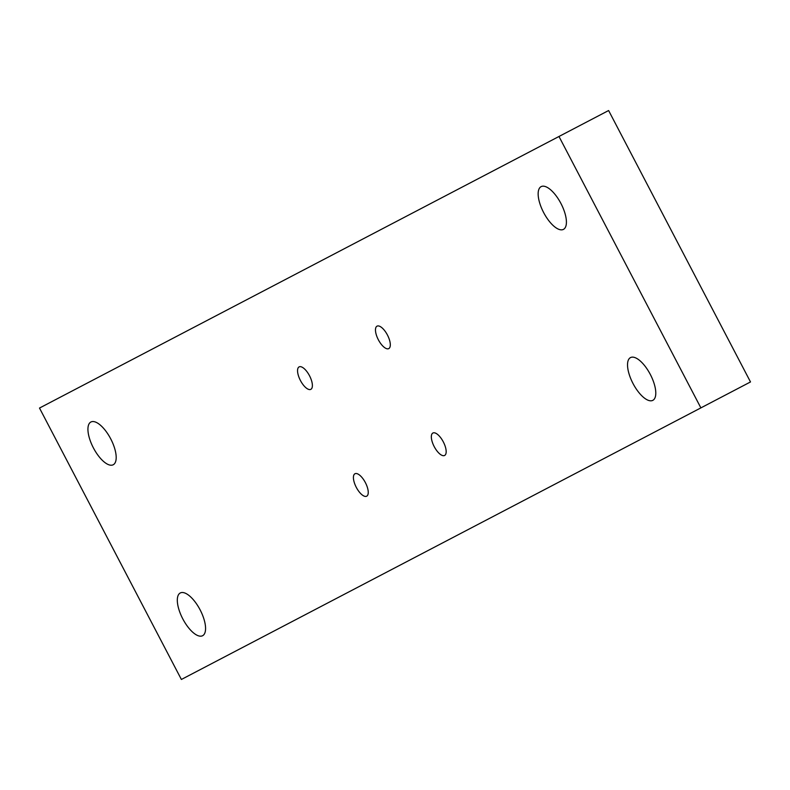 <?xml version="1.0" encoding="UTF-8"?>
<svg xmlns="http://www.w3.org/2000/svg" width="790" height="790" viewBox="0 0 790 790"><rect width="100%" height="100%" fill="white"/><g stroke="black" fill="none" stroke-linecap="round" stroke-linejoin="round"><path stroke-width="1.19" d="M202.615 635.713A24.115 9.766 -117.6 0 0 200.097 609.821A24.115 9.766 -117.6 0 0 180.268 592.974A24.115 9.766 -117.6 0 0 182.786 618.866A24.115 9.766 -117.6 0 0 202.615 635.713M113.237 464.747A24.115 9.766 -117.6 0 0 110.719 438.855A24.115 9.766 -117.6 0 0 90.89 422.008A24.115 9.766 -117.6 0 0 93.408 447.91A24.115 9.766 -117.6 0 0 113.237 464.747M652.836 400.342A24.115 9.766 -117.6 0 0 650.318 374.45A24.115 9.766 -117.6 0 0 630.489 357.603A24.115 9.766 -117.6 0 0 633.007 383.506A24.115 9.766 -117.6 0 0 652.836 400.342M563.458 229.377A24.115 9.766 -117.6 0 0 560.939 203.484A24.115 9.766 -117.6 0 0 541.111 186.638A24.115 9.766 -117.6 0 0 543.629 212.54A24.115 9.766 -117.6 0 0 563.458 229.377M366.698 496.189A12.66 5.125 -117.6 0 0 365.375 482.601A12.66 5.125 -117.6 0 0 354.967 473.753A12.66 5.125 -117.6 0 0 356.29 487.351A12.66 5.125 -117.6 0 0 366.698 496.189M310.835 389.342A12.66 5.125 -117.6 0 0 309.512 375.744A12.66 5.125 -117.6 0 0 299.104 366.896A12.66 5.125 -117.6 0 0 300.427 380.494A12.66 5.125 -117.6 0 0 310.835 389.342M388.759 348.607A12.66 5.125 -117.6 0 0 387.436 335.009A12.66 5.125 -117.6 0 0 377.028 326.161A12.66 5.125 -117.6 0 0 378.351 339.759A12.66 5.125 -117.6 0 0 388.759 348.607M444.622 455.455A12.66 5.125 -117.6 0 0 443.299 441.857A12.66 5.125 -117.6 0 0 432.89 433.019A12.66 5.125 -117.6 0 0 434.214 446.617A12.66 5.125 -117.6 0 0 444.622 455.455M700.878 407.887L750.5 381.945L608.616 110.531L39.5 408.055L181.384 679.469L700.878 407.887L558.984 136.482"/></g></svg>
